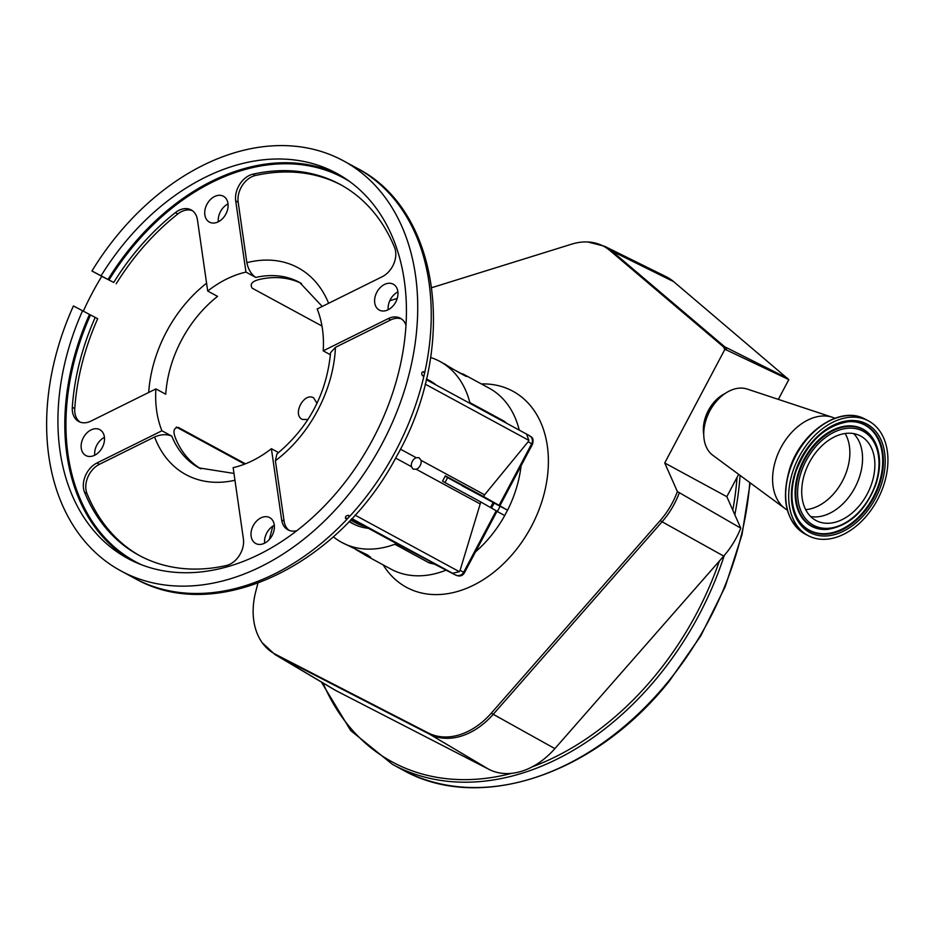 <?xml version="1.0" encoding="UTF-8"?>
<svg xmlns="http://www.w3.org/2000/svg" width="933" height="933" viewBox="0 0 933 933"><rect width="100%" height="100%" fill="white"/><g stroke="black" fill="none" stroke-linecap="round" stroke-linejoin="round"><path stroke-width="1.4" d="M871.679 483.644A47.77 32.935 117.4 0 0 860.261 435.828A47.77 32.935 117.4 0 0 804.911 472.856A47.77 32.935 117.4 0 0 816.328 520.672A47.77 32.935 117.4 0 0 871.679 483.644M793.003 470.943A64.809 44.691 117.4 0 0 808.503 535.799A64.809 44.691 117.4 0 0 883.598 485.568A64.809 44.691 117.4 0 0 868.098 420.701A64.809 44.691 117.4 0 0 793.003 470.943M834.837 418.252A51.723 35.664 117.4 0 0 832.399 417.296A51.723 35.664 117.4 0 0 776.058 458.908A51.723 35.664 117.4 0 0 785.108 508.613A51.723 35.664 117.4 0 0 787.3 510.059M832.399 417.296L747.123 389.038A37.53 25.879 117.4 0 0 715.879 401.936A37.53 25.879 117.4 0 0 706.246 419.22A37.53 25.879 117.4 0 0 705.325 422.322A37.53 25.879 117.4 0 0 712.824 455.292L785.108 508.613M703.75 434.72A31.442 21.681 -62.6 0 1 705.441 417.284A31.442 21.681 -62.6 0 1 725.093 393.504M664.728 462.978L726.83 496.671L740.755 528.16L677.381 491.563L664.728 462.978L724.708 349.7A7.977 5.505 -62.6 0 1 726.632 350.062L788.805 379.614L778.344 399.382M738.644 474.337L726.83 496.671M740.755 528.16A70.838 51.303 118.5 0 1 723.716 556.091L554.867 748.616A70.838 51.303 118.5 0 1 532.113 766.903A70.838 51.303 118.5 0 1 511.855 773.305A70.838 51.303 118.5 0 1 488.857 769.317L336.067 690.665A70.838 51.303 118.5 0 1 334.131 689.592L275.002 654.558A68.226 49.414 118.5 0 0 276.879 655.584L336.067 690.665M677.381 491.563A67.759 49.076 118.5 0 1 660.191 520.579L491.341 713.115A67.759 49.076 118.5 0 1 428.2 732.918L275.41 654.266A67.759 49.076 118.5 0 1 262.29 642.837A67.759 49.076 118.5 0 1 255.794 591.382L257.928 583.207M431.781 287.679L571.672 244.154A67.759 49.076 118.5 0 1 587.732 241.962A67.759 49.076 118.5 0 1 603.185 246.02A67.759 49.076 118.5 0 1 609.89 250.522L722.713 346.213A9.68 7.009 118.5 0 1 724.708 349.7M389.784 300.741L397.225 298.432M269.334 539.484L272.821 526.154M587.732 241.962L604.491 246.23L666.104 276.681A70.838 51.303 118.5 0 1 673.731 281.696L788.805 379.614M726.632 350.062A10.146 7.172 -63.4 0 0 724.661 346.749L787.72 378.378M497.312 511.529A91.282 66.103 -61.5 0 0 498.689 508.998A91.282 66.103 -61.5 0 0 500.076 506.292L507.587 510.176A102.945 74.547 -61.5 0 0 521.092 465.765M445.123 476.25L500.076 506.292M436.364 385.154A81.206 58.814 -61.5 0 0 429.518 380.536A81.206 58.814 -61.5 0 0 428.795 380.151A81.206 58.814 -61.5 0 0 426.404 379.008M349.094 521.524A81.206 58.814 -61.5 0 0 352.068 523.296A81.206 58.814 -61.5 0 0 352.802 523.681A81.206 58.814 -61.5 0 0 368.465 528.335M455.234 370.308L466.453 376.314M333.326 536.79A102.945 74.547 -61.5 0 0 341.711 542.4L367.334 554.855L370.634 557.293L366.296 555.73L355.87 549.525M365.339 555.217L390.892 569.083A102.945 74.547 -61.5 0 0 391.813 569.573A102.945 74.547 -61.5 0 0 446.102 570.145M341.711 542.4A102.945 74.547 -61.5 0 0 342.633 542.889A102.945 74.547 -61.5 0 0 394.834 544.266A6.088 4.408 118.5 0 1 397.924 544.347L452.657 573.282L351.846 518.596M470.174 403.499A6.088 4.408 118.5 0 1 469.847 402.589A102.945 74.547 -61.5 0 0 439.886 361.433A102.945 74.547 -61.5 0 0 438.965 360.943A102.945 74.547 -61.5 0 0 430.603 357.467M519.238 430.113A102.945 74.547 -61.5 0 0 489.067 388.105L463.514 374.25M462.64 373.783C474.85 381.41 455.922 371.147 444.808 364.103M469.847 402.589L504.275 421.273L506.922 423.43M400.42 449.146L416.223 457.718A6.438 4.443 117.4 0 0 411.476 466.687L413.004 469.077L416.293 469.287A6.438 4.443 117.4 0 0 421.04 460.331L484.589 494.805L483.644 496.601L507.587 510.176M475.527 551.835A102.945 74.547 -61.5 0 0 504.73 515.552L496.974 511.342M349.432 521.162A81.136 58.756 -61.5 0 0 354.412 524.474M444.994 482.559A81.136 58.756 -61.5 0 0 446.056 480.6A81.136 58.756 -61.5 0 0 447.443 477.894M350.703 519.833A79.107 57.286 -61.5 0 0 364.593 526.235M483.644 496.601L445.344 475.83L442.499 481.206L480.798 501.977L460.097 570.296L464.436 572.792L497.032 511.214L480.798 501.977M484.005 497.487L462.092 485.766L484.005 497.487M427.874 560.15L449.788 571.871L427.874 560.15M434.603 564.185L429.262 562.937L394.834 544.266M431.781 381.854A81.136 58.756 -61.5 0 0 426.288 379.486M416.293 469.287L479.842 503.773M330.434 354.762L323.203 350.843A105.476 76.389 -61.5 0 0 317.173 308.963L382.18 276.739A20.281 14.695 118.5 0 0 394.577 247.513A210.963 152.779 118.5 0 0 340.148 184.431A210.963 152.779 118.5 0 0 252.936 174.179A20.281 14.695 118.5 0 0 235.711 200.898L245.962 272.086A105.476 76.389 -61.5 0 0 207.709 291.049L217.552 296.379A105.476 76.389 -61.5 0 0 165.747 394.227L155.904 388.898A105.476 76.389 -61.5 0 0 161.934 430.778L171.777 436.119A105.476 76.389 -61.5 0 0 199.091 467.923A105.476 76.389 -61.5 0 0 199.86 468.331M278.594 452.598L271.398 448.691A105.476 76.389 -61.5 0 1 233.145 467.655L243.396 538.842A20.281 14.695 118.5 0 1 226.183 565.561A210.963 152.779 118.5 0 1 140.848 556.301A210.963 152.779 118.5 0 1 138.959 555.298A210.963 152.779 118.5 0 1 84.541 492.216A20.281 14.695 118.5 0 1 96.927 463.001L161.934 430.778M351.403 519.075L397.924 544.347M317.01 403.313L313.64 397.878M313.733 397.924C304.1 391.848 291.971 414.66 302.35 419.442L307.983 419.512M321.99 326.049L252.237 288.215C249.449 283.877 252.481 280.81 261.322 279.025A105.476 76.389 118.5 0 1 301.464 283.492M245.437 463.818L178.296 427.407M200.91 468.856A105.476 76.389 118.5 0 1 176.185 439.828C172.628 431.652 173.398 427.547 178.495 427.501L178.39 427.454M322.235 306.444L299.691 282.489A105.476 76.389 -61.5 0 0 298.747 281.988A105.476 76.389 -61.5 0 0 255.794 277.428L245.962 272.086M234.964 480.25A117.651 85.206 118.5 0 1 186.962 475.177A117.651 85.206 118.5 0 1 154.598 436.971C160.884 434.265 166.61 433.973 171.777 436.119M529.419 435.711A6.088 5.773 119.5 0 1 529.582 435.793C529.594 437.017 534.737 435.991 532.486 444.26L528.148 441.764L484.589 494.805M464.436 572.792C462.232 576.419 458.849 576.944 454.289 574.378L432.352 563.019A6.088 4.408 118.5 0 0 429.262 562.937M421.04 460.331L418.987 457.66M528.148 441.764L528.871 440.376L425.156 384.116M419.034 457.695L416.223 457.718M395.639 458.091L411.476 466.687M355.041 515.109L459.339 571.684L460.097 570.296M397.901 291.866A14.706 10.648 -61.5 0 0 388.198 309.744M228.025 203.907A14.706 10.648 -61.5 0 0 218.322 221.786M104.438 437.332A14.706 10.648 -61.5 0 0 94.734 455.211M274.314 525.291A14.706 10.648 -61.5 0 0 264.61 543.169M131.191 560.243A219.08 158.645 118.5 0 1 89.486 314.421L73.439 305.942A233.273 168.931 -61.5 0 0 120.94 570.914L134.469 578.25A233.273 168.931 -61.5 0 0 136.556 579.358A233.273 168.931 -61.5 0 0 347.869 518.305L349.047 517.034A233.273 168.931 -61.5 0 0 424.118 375.264L424.503 373.585A233.273 168.931 -61.5 0 0 356.942 168.162C441.251 210.893 457.975 348.86 396.677 456.214C340.23 564.08 218.077 624.399 136.65 579.405L136.475 579.323M120.94 570.914A233.273 168.931 -61.5 0 0 123.028 572.022A233.273 168.931 -61.5 0 0 381.434 444.983A233.273 168.931 -61.5 0 0 343.414 160.814A233.273 168.931 -61.5 0 0 341.326 159.718A233.273 168.931 -61.5 0 0 91.947 270.99L107.995 279.468A219.08 158.645 118.5 0 1 340.055 175.229M347.869 518.305L345.42 518.281M345.758 518.573C345.012 516.59 345.991 515.541 348.697 515.413L349.035 515.716M348.697 515.413L349.047 517.034M424.118 375.264L422.591 375.847C421.191 373.515 421.506 372.115 423.547 371.661L424.503 373.585M269.579 517.558A14.706 10.648 -61.5 0 0 253.286 525.571A14.706 10.648 -61.5 0 0 255.689 543.484A14.706 10.648 -61.5 0 0 255.817 543.554A14.706 10.648 -61.5 0 0 272.109 535.554A14.706 10.648 -61.5 0 0 269.707 517.628A14.706 10.648 -61.5 0 0 269.579 517.558M99.703 429.6A14.706 10.648 -61.5 0 0 83.41 437.612A14.706 10.648 -61.5 0 0 85.813 455.526A14.706 10.648 -61.5 0 0 85.941 455.596A14.706 10.648 -61.5 0 0 102.233 447.583A14.706 10.648 -61.5 0 0 99.831 429.67A14.706 10.648 -61.5 0 0 99.703 429.6M223.29 196.175A14.706 10.648 -61.5 0 0 206.998 204.187A14.706 10.648 -61.5 0 0 209.4 222.101A14.706 10.648 -61.5 0 0 209.528 222.171A14.706 10.648 -61.5 0 0 225.821 214.158A14.706 10.648 -61.5 0 0 223.43 196.245A14.706 10.648 -61.5 0 0 223.29 196.175M393.166 284.145A14.706 10.648 -61.5 0 0 376.874 292.146A14.706 10.648 -61.5 0 0 379.276 310.059A14.706 10.648 -61.5 0 0 379.404 310.129A14.706 10.648 -61.5 0 0 395.697 302.129A14.706 10.648 -61.5 0 0 393.306 284.215A14.706 10.648 -61.5 0 0 393.166 284.145M155.904 388.898L90.898 421.121A20.281 14.695 118.5 0 1 78.897 421.588A20.281 14.695 118.5 0 1 78.71 421.494A20.281 14.695 118.5 0 1 72.308 407.255A210.963 152.779 118.5 0 1 95.224 317.407L90.501 314.957A218.264 158.062 -61.5 0 0 137.431 562.751A218.264 158.062 -61.5 0 0 141.629 564.827M349.595 181.48A218.264 158.062 -61.5 0 0 341.688 176.978A218.264 158.062 -61.5 0 0 109.009 280.005L113.733 282.442A210.963 152.779 118.5 0 1 175.357 212.631A20.281 14.695 118.5 0 1 191.195 209.925A20.281 14.695 118.5 0 1 197.458 219.85L207.709 291.049M323.203 350.843L388.21 318.62A20.281 14.695 118.5 0 1 400.397 318.246A20.281 14.695 118.5 0 1 405.983 325.244M296.939 530.644A20.281 14.695 118.5 0 1 288.087 529.909A20.281 14.695 118.5 0 1 287.912 529.816A20.281 14.695 118.5 0 1 281.649 519.879L271.398 448.691M109.009 280.005L107.995 279.468M101.114 275.736A219.08 158.645 118.5 0 1 334.69 172.267A219.08 158.645 118.5 0 1 336.638 173.305A219.08 158.645 118.5 0 1 372.349 440.166A219.08 158.645 118.5 0 1 129.664 559.473A219.08 158.645 118.5 0 1 127.716 558.435A219.08 158.645 118.5 0 1 82.605 310.689M275.398 460.762L276.926 453.916C308.8 427.361 326.69 393.598 330.585 352.616L335.46 347.321A117.651 85.206 118.5 0 1 275.398 460.762L284.11 521.22A20.281 14.695 -61.5 0 0 289.183 530.399M401.587 318.993A20.281 14.695 -61.5 0 0 390.67 319.949L335.46 347.321M255.794 277.428C251.187 274.279 248.213 269.369 246.872 262.686A117.651 85.206 118.5 0 1 328.603 303.295M341.373 185.107A210.963 152.779 -61.5 0 0 255.385 175.509A20.281 14.695 -61.5 0 0 238.172 202.228L246.872 262.686M154.598 436.971L99.388 464.331A20.281 14.695 -61.5 0 0 87.002 493.557A210.963 152.779 -61.5 0 0 140.195 555.963M526.469 434.032L426.253 379.661L526.55 434.078L528.871 440.376M459.339 571.684L452.657 573.282M89.486 314.421L90.501 314.957M79.981 422.078A20.281 14.695 -61.5 0 1 74.757 408.596A210.963 152.779 -61.5 0 1 97.685 318.736L95.224 317.407M83.352 311.097A233.273 168.931 118.5 0 1 101.779 276.32L91.947 270.99M101.779 276.32L113.733 282.442M192.385 210.671A20.281 14.695 -61.5 0 0 177.806 213.972A210.963 152.779 -61.5 0 0 116.193 283.784M805.692 509.651A46.662 32.177 117.4 0 0 846.744 471.002A46.662 32.177 117.4 0 0 845.123 433.495M810.672 516.532A47.77 32.935 117.4 0 0 859.363 477.264A47.77 32.935 117.4 0 0 853.613 433.588M801.155 472.25A53.146 36.644 117.4 0 0 821.658 528.008A53.146 36.644 117.4 0 0 875.446 484.25A53.146 36.644 117.4 0 0 854.931 428.492A53.146 36.644 117.4 0 0 801.155 472.25M799.464 471.748A54.65 37.682 117.4 0 0 827.758 529.349C849.613 525.699 865.672 510.666 875.935 484.227C881.37 467.095 880.705 452.4 873.941 440.154A54.65 37.682 117.4 0 0 835.56 429.542A54.65 37.682 117.4 0 0 799.464 471.748M873.801 439.933A54.954 37.891 117.4 0 0 873.673 439.7A54.954 37.891 117.4 0 0 835.07 429.017A54.954 37.891 117.4 0 0 798.776 471.468A54.954 37.891 117.4 0 0 827.233 529.384A54.954 37.891 117.4 0 0 827.501 529.361M875.842 484.087A54.65 37.682 117.4 0 0 873.941 440.154L873.673 439.7M797.843 518.981A59.455 40.994 117.4 0 0 839.595 530.247A59.455 40.994 117.4 0 0 878.723 484.379A59.455 40.994 117.4 0 0 848.214 421.704M879.422 484.659A59.759 41.204 117.4 0 0 848.47 421.681C824.97 425.553 807.465 442.09 795.989 471.317C790.064 490.233 790.729 506.199 797.972 519.215A59.759 41.204 117.4 0 0 839.945 530.83A59.759 41.204 117.4 0 0 879.422 484.659M881.114 485.16A61.263 42.242 117.4 0 0 857.474 420.9A61.263 42.242 117.4 0 0 795.487 471.34A61.263 42.242 117.4 0 0 819.127 535.6A61.263 42.242 117.4 0 0 881.114 485.16M805.517 534.259C786.076 521.629 780.781 499.89 789.61 469.066C801.132 431.652 840.551 405.05 865.113 419.15A64.809 44.691 117.4 0 0 790.018 469.392A64.809 44.691 117.4 0 0 805.517 534.259L808.503 535.799M715.879 401.936L714.736 403.301A31.874 21.984 117.4 0 0 706.561 417.984A31.874 21.984 117.4 0 0 705.78 420.608L705.325 422.322M717.605 399.977A31.64 21.821 117.4 0 0 706.421 417.844A31.64 21.821 117.4 0 0 704.718 424.865M679.259 492.927A68.226 49.414 118.5 0 1 662.092 521.769L723.716 556.091M383.195 564.908A111.563 80.798 -61.5 0 0 531.402 526.422A111.563 80.798 -61.5 0 0 481.37 383.929M604.491 246.23A68.226 49.414 118.5 0 1 605.085 246.534A68.226 49.414 118.5 0 1 611.838 251.059L673.731 281.696M504.683 515.529A91.282 66.103 -61.5 0 0 506.059 512.998A91.282 66.103 -61.5 0 0 507.529 510.141M660.191 520.579A10.146 2.088 41.3 0 0 662.092 521.769L493.242 714.305L554.867 748.616M722.713 346.213A10.146 6.916 -49.7 0 1 724.661 346.749L611.838 251.059A10.146 6.916 130.3 0 0 609.89 250.522M491.341 713.115A10.146 2.088 41.3 0 0 493.242 714.305A68.226 49.414 118.5 0 1 429.67 734.236L488.857 769.317M428.2 732.918A10.146 6.998 117.2 0 0 429.67 734.236L276.879 655.584A10.146 6.998 -62.8 0 1 275.41 654.266M750.202 482.862L741.98 534.796L725.279 586.495L700.776 635.863L669.474 680.903C595.102 774.868 479.177 813.658 402.24 769.667L392.396 764.325A273.847 198.309 -61.5 0 0 659.071 675.41A273.847 198.309 -61.5 0 0 724.253 555.485M532.113 766.903A271.818 196.84 -61.5 0 0 656.832 673.614A271.818 196.84 -61.5 0 0 719.355 561.071M323.016 683.014A271.818 196.84 -61.5 0 0 511.855 773.305M402.24 769.667A273.847 198.309 -61.5 0 0 668.903 680.74A273.847 198.309 -61.5 0 0 749.77 482.548M491.516 508.053A81.952 59.35 -61.5 0 0 492.682 505.884A81.952 59.35 -61.5 0 0 494.082 503.155M490.513 507.482A81.136 58.756 -61.5 0 0 491.668 505.348A81.136 58.756 -61.5 0 0 493.067 502.619M526.55 434.078L529.582 435.793A6.088 5.773 119.5 0 1 531.682 443.77L499.085 505.348M496.228 510.724L463.631 572.302A6.088 5.773 119.5 0 1 455.677 574.996M504.613 422.171A6.088 4.408 118.5 0 1 504.275 421.273M176.29 427.034L244.668 464.121L176.29 427.034M284.11 521.22L281.649 519.879M390.67 319.949L388.21 318.62M238.172 202.228L235.711 200.898M148.709 392.455A117.651 85.206 118.5 0 1 206.59 283.212M99.388 464.331L96.927 463.001M177.806 213.972L175.357 212.631M255.385 175.509L252.936 174.179M87.002 493.557L84.541 492.216M74.757 408.596L72.308 407.255M732.79 510.141A271.818 196.84 -61.5 0 0 737.058 477.334M734.831 514.748A273.847 198.309 -61.5 0 0 740.067 475.387M262.29 642.837L275.002 654.558M392.396 764.325L350.703 730.562L321.372 682.035M445.764 364.616L439.886 361.433M233.985 473.439L199.091 467.923M532.486 444.26L499.878 505.838M356.942 168.162L343.414 160.814M865.113 419.15L868.098 420.701"/></g></svg>
